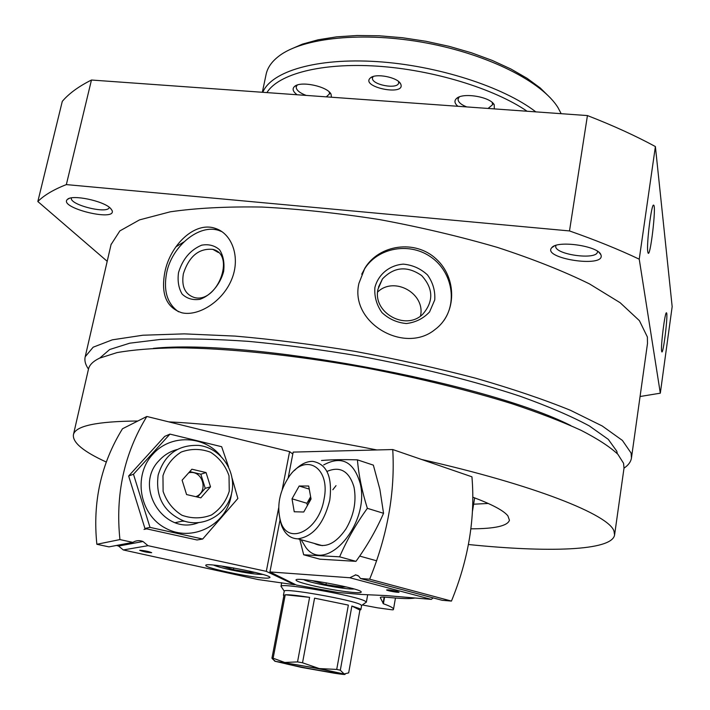 <?xml version="1.0" encoding="UTF-8"?>
<svg xmlns="http://www.w3.org/2000/svg" width="710" height="710" viewBox="0 0 710 710"><rect width="100%" height="100%" fill="white"/><g stroke="black" fill="none" stroke-linecap="round" stroke-linejoin="round"><path stroke-width="1.06" d="M111.062 244.568L119.857 230.91L139.506 219.887L170.267 211.811C196.084 208.065 226.623 206.477 261.866 207.045C299.212 208.971 338.448 213.151 379.557 219.585C420.702 227.227 460.027 236.519 497.532 247.444C532.953 259.026 563.598 271.176 589.477 283.902L620.141 302.717L639.399 320.654L647.378 336.975L647.484 343.525L631.456 457.994C630.853 461.837 628.368 465.219 624.001 468.147M88.484 369.085C85.404 364.718 84.312 360.609 85.209 356.748L93.161 347.199L112.322 339.833L142.879 335.226L184.307 333.869L235.161 336.096C273.039 339.38 312.959 344.465 354.902 351.352C396.943 359.162 437.218 368.117 475.709 378.226C512.105 388.716 543.665 399.411 570.414 410.282L602.213 425.973L622.404 440.422L631.101 453.069L631.456 457.994M164.898 271.939C160.691 294.046 166.362 307.661 181.911 312.799C198.303 316.589 222.496 301.768 231.575 279.642C240.903 257.561 232.099 233.43 215.112 228.318C194.558 221.192 170.205 245.216 164.898 271.939M358.932 283.334C349.427 322.615 404.487 354.743 435.044 329.511C456.787 313.598 457.222 277.938 436.144 258.937C415.377 239.385 379.238 244.4 364.851 268.185L358.932 283.334M107.201 261.307L37.834 201.516L62.285 101.37C68.906 93.56 78.632 86.442 91.457 80.026L587.436 115.57C612.837 125.439 635.485 135.761 655.392 146.553L672.166 306.631L660.318 393.189L640.065 396.508M37.834 201.516C44.162 195.197 53.667 189.552 66.35 184.6L91.457 80.026M66.35 184.6L569.5 230.936L587.436 115.57M569.5 230.936C595.539 240.06 618.783 249.467 639.24 259.177L655.392 146.553M647.786 251.739L647.955 252.583C649.996 260.543 656.599 205.518 653.644 205.154C651.558 202.918 646.366 244.151 647.786 251.739M661.622 351.068L661.711 351.521C663.025 356.944 668.438 312.977 666.477 312.853C665.066 311.06 660.628 346.01 661.622 351.068M639.24 259.177L660.318 393.189M601.104 255.369C604.308 268.149 541.588 258.325 551.768 247.675C557.057 240.042 598.033 245.829 600.855 254.65L601.104 255.369M175.823 246.894L183.89 241.933M110.529 208.349L112.127 210.568C116.555 222.097 58.193 207.675 67.379 199.439C71.71 194.22 103.509 200.797 110.529 208.349M109.242 207.276L109.233 207.338C108.382 214.562 68.879 204.773 71.408 197.912L71.417 197.895M421.589 459.476C534.887 485.01 609.189 514.901 613.99 531.142L614.576 535.012C611.896 550.951 547.694 552.655 468.431 544.508M106.269 462.032C83.363 451.551 72.42 442.445 73.423 434.715C75.278 425.929 96.755 421.358 137.855 421.003M168.767 421.864C223.827 424.58 301.812 434.919 376.868 449.954M472.878 497.213C492.181 504.455 503.86 510.685 507.925 515.922L509.434 520.244C507.623 525.941 494.772 528.808 470.872 528.826M88.448 369.244L88.519 368.934C89.487 364.878 93.134 361.292 99.462 358.186L116.973 352.621C132.655 349.826 152.428 348.219 176.302 347.811C227.111 348.069 295.644 355.151 366.12 367.949C419.699 378.244 468.316 390.18 511.981 403.733C538.917 412.696 561.947 421.562 581.064 430.313C597.696 438.86 609.961 446.839 617.86 454.267L623.566 463.302L624.001 468.183L614.576 535.012M153.307 348.37C248.18 338.501 485.613 382.397 570.813 425.583M99.861 358L109.659 349.524L129.779 343.178L160.238 339.46C185.461 338.395 214.97 339.034 248.766 341.386C284.435 344.749 321.745 349.728 360.698 356.313C419.086 367.185 474.759 381.199 520.226 396.278C548.404 406.386 571.426 416.264 589.291 425.902L608.301 439.366L616.804 451.223L617.327 453.708M178.494 311.77C167.232 303.738 163.282 290.763 166.637 272.853C171.891 246.237 199.093 223.712 218.715 230.422L222.088 231.735M178.521 272.578C182.621 259.114 190.324 249.982 201.631 245.181C208.696 243.92 214.686 245.474 219.621 249.849C223.339 255.706 224.679 262.922 223.623 271.504C220.189 284.47 210.808 295.475 199.998 299.292C192.871 300.365 186.925 298.635 182.142 294.1C178.601 288.154 177.393 280.983 178.521 272.578M183.375 273.696C189.108 256.195 198.942 248.092 212.876 249.379C236.226 254.606 216.878 304.341 194.07 297.428C184.884 294.197 181.325 286.281 183.375 273.696M361.718 274.202L364.461 269.081C377.418 248.047 408.152 242.048 429.532 256.106C451.116 269.827 458.048 300.223 443.892 320.521M374.889 287.479C378.279 274.353 389.506 265.176 403.324 264.138C412.599 264.999 420.657 268.602 427.526 274.965C432.923 282.544 435.328 290.86 434.751 299.913L429.568 311.921C423.382 318.533 415.661 322.402 406.413 323.529C397.05 322.695 388.911 319.056 381.989 312.622C376.584 304.945 374.214 296.567 374.889 287.479M378.004 289.174L382.45 278.941C394.156 266.738 407.247 265.629 421.704 275.613C433.446 288.615 433.766 301.519 422.672 314.317C405.552 331.215 372.422 312.569 378.004 289.174M377.64 292.041C394.094 275.888 425.636 293.496 420.506 315.977M597.492 251.269L597.483 251.828C596.986 260.623 553.489 254.411 555.797 245.917L555.957 245.385M488.267 503.47L473.623 504.198M132.814 542.378L108.976 546.878L96.862 544.277C92.513 502.094 101.051 463.594 122.484 428.769L146.828 416.468C124.188 453.504 115.224 494.542 119.937 539.582L132.814 542.378C136.098 540.434 139.497 540.141 143.003 541.508L147.999 545.679L266.312 571.346L278.657 507.898M116.564 545.449L118.579 546.052L123.283 549.948L258.129 579.564L294.552 584.738L266.312 571.346M292.804 454.063L289.6 451.613L282.243 489.474M289.6 451.613L146.828 416.468M139.897 550.25L139.728 550.348C143.571 551.741 147.556 552.522 151.691 552.691C148.807 551.475 144.875 550.658 139.897 550.25M268.282 578.082C258.582 579.165 203.797 568.044 205.811 565.364C204.799 561.637 272.56 574.55 269.924 577.567L268.282 578.082M123.283 549.948L147.999 545.679M96.862 544.277L119.937 539.582M294.659 584.179L294.552 584.738M158.144 475.159C155.357 496.956 163.815 512.194 183.526 520.865C204.294 528.116 227.803 513.889 231.859 492.234C236.332 470.677 220.446 447.93 199.022 445.427C178.086 444.54 164.463 454.453 158.144 475.159M162.963 475.718L163.114 491.409C166.655 501.659 172.938 509.603 181.964 515.256C191.904 518.788 201.738 518.699 211.474 514.99C220.171 509.239 226.099 501.313 229.259 491.214L229.011 475.78C225.523 465.733 219.372 457.888 210.559 452.234C200.797 448.587 191.017 448.525 181.236 452.03C172.397 457.622 166.3 465.52 162.963 475.718M200.832 497.843L186.579 494.559L182.106 480.191L191.895 469.212L206.069 472.567L210.524 486.838L200.832 497.843M197.504 497.08L205.234 488.311L210.524 486.838M205.234 488.311L200.832 474.209L206.069 472.567M200.832 474.209L189.765 471.6M195.791 496.68C209.193 491.861 202.501 469.337 188.709 472.789M255.147 572.411L249.663 572.402L233.404 569.642L221.547 566.021M262.78 574.443C256.63 574.532 245.98 573.005 230.848 569.881C222.177 567.991 216.452 566.394 213.657 565.098M249.902 571.186L249.663 572.402M233.741 567.965L233.404 569.642M202.687 539.032L197.034 539.973L144.946 528.471L128.652 476.011L164.729 436.384L169.956 434.112L133.471 474.227L149.987 527.37L202.687 539.032L237.877 498.482L232.17 478.425M220.624 455.891C204.027 435.265 170.356 434.085 152.819 454.258C132.663 475.709 139.435 514.892 165.812 528.32C191.833 542.422 225.691 525.427 231.052 496.609L231.566 493.601M228.54 466.825L221.653 446.705L169.956 434.112M177.198 449.501C170.222 451.338 164.25 454.959 159.28 460.355C132.903 486.661 164.161 536.307 198.338 522.72M182.39 521.113L184.875 521.291M149.987 527.37L144.946 528.471M133.471 474.227L128.652 476.011M360.511 578.526L369.653 579.191C387.527 535.331 395.221 492.119 392.745 449.545L471.937 476.818C475.389 517.838 468.556 559.258 451.453 601.077L442.179 600.296L360.511 578.526L358.665 576.076L355.772 574.869L349.817 577.745L269.942 571.932L296.381 585.04L337.871 592.477L360.689 594.421L386.586 595.61L431.334 599.382L433.118 597.882M392.745 449.545L293.177 452.101L288.198 477.803M280.015 519.995L269.942 571.932M397.085 591.403C391.538 590.134 388.033 589.646 386.595 589.948C386.471 590.631 398.922 592.894 399.064 592.211L397.085 591.403M307.829 584.463C300.028 582.448 296.088 580.975 296.008 580.043C294.872 576.183 363.751 588.936 361.159 592.104C361.63 594.519 327.177 589.54 307.829 584.463M349.817 577.745L431.334 599.382M369.653 579.191L451.453 601.077M279.793 518.788L281.471 525.302C284.843 534.097 290.319 538.606 297.916 538.846C313.234 536.52 323.849 523.634 329.768 500.186C332.573 476.889 326.902 463.949 312.737 461.367C306.471 461.287 300.374 464.34 294.437 470.526M324.044 499.201C330.683 467.863 306.063 452.439 289.689 475.727C279.394 490.885 276.403 506.266 280.725 521.841C288.02 545.999 318.985 530.716 324.044 499.201M299.185 486.013L308.699 486.03L311.042 499.05L303.756 511.999L294.242 511.777L292.014 498.81L299.185 486.013L309.249 489.11M310.625 496.752L306.951 503.284L292.014 498.81M306.951 503.284L307.359 505.582M310.687 497.071L308.317 503.887M346.098 586.895L341.936 587.099L325.97 584.676L311.921 580.576M353.979 588.954C347.776 590.01 309.24 582.883 303.827 579.679M326.316 582.821L325.97 584.676M342.149 585.981L341.936 587.099M336.016 485.658L332.839 489.749M357.423 459.849L373.362 465.139L379.894 489.43L383.551 513.294C376.273 529.988 367.079 546.008 355.967 561.344L319.873 559.178L303.676 554.785L339.628 556.835C346.791 540.195 356.029 524.015 367.354 508.324C362.029 491.382 358.719 475.221 357.423 459.849C343.152 459.432 331.18 459.654 321.506 460.506M301.129 539.742L305.877 547.508C325.748 574.78 370.212 523.936 360.254 483.616C353.784 461.544 341.608 455.305 323.707 464.908M299.655 538.739L303.676 554.785M314.29 543.416C325.065 548.688 335.608 543.869 345.947 528.95C353.749 515.584 356.5 501.979 354.201 488.125L353.793 486.315C348.823 470.899 339.886 465.946 326.982 471.431M367.354 508.324L383.551 513.294M339.628 556.835L355.967 561.344M266.924 92.602C278.311 74.026 321.266 62.533 377.01 66.145C432.692 69.74 493.92 88.475 527.104 111.248M297.117 94.767C292.831 91.546 292.005 88.759 294.632 86.398C300.72 80.683 327.532 86.398 331.029 94.137L331.464 97.226M457.897 106.287C454.506 103.385 454.054 100.784 456.539 98.477C462.822 92.202 490.459 96.817 494.222 104.778L494.311 108.896M400.76 84.135C405.942 96.462 359.757 86.984 370.425 77.905C375.608 72.953 397.653 77.266 400.582 83.798L400.76 84.135M262.789 92.309C271.327 71.39 316.42 57.723 376.877 61.601C437.245 65.418 503.497 86.833 535.828 111.878M262.336 92.273L266.143 74.213C267.581 67.539 271.85 61.495 278.95 56.081C302.842 37.657 363.28 31.258 425.929 42.902C488.595 54.484 542.582 82.094 558.104 107.814L561.175 113.689M289.476 49.771L302.416 44.127L318.231 39.769L336.611 36.849L357.121 35.5L379.246 35.784L402.392 37.719L425.929 41.278L449.173 46.354L471.493 52.806L492.27 60.439L510.943 69.021L527.077 78.304L540.301 88.022L550.374 97.918M398.514 81.464L398.665 82.884C397.902 89.948 370.567 84.605 372.519 77.781L373.176 76.538M492.154 102.426L492.589 104.698L488.089 108.453M466.727 106.926C460.746 104.539 457.87 101.867 458.083 98.93L459.263 96.942M329.192 91.918L329.484 93.924L326.289 96.853M306.125 95.415C299.318 92.761 296.017 89.877 296.221 86.744L297.259 85.058M384.563 597.11L383.4 603.757C390.349 606.234 393.722 608.088 393.491 609.313L393.091 609.854L391.254 609.695L377.516 607.822L362.331 604.964M383.4 603.757L380.276 597.518C380.498 596.95 383.151 596.906 388.255 597.394C401.807 598.725 410.717 598.929 414.968 598.006M334.525 673.24L301.28 667.356L275.373 661.338L319.225 668.554L344.811 674.207C346.045 674.802 342.619 674.473 334.525 673.24M335.493 672.432L336.194 672.84C334.623 673.524 284.994 664.329 283.885 663.149C280.015 661.471 329.325 670.346 335.493 672.432M359.908 610.059L348.672 672.876L344.11 673.959L340.312 670.213L351.876 606.038L359.908 610.059L360.893 609.624L361.612 605.461L365.508 602.728M351.876 606.038L359.863 608.71L360.893 609.624M275.373 661.338L272.17 658.49L273.128 658.232L284.772 662.474L297.534 661.906L302.531 662.794L319.225 668.554L336.726 669.423L340.312 670.213M314.565 598.166L348.353 605.106L314.565 598.166L302.531 662.794M336.726 669.423L348.353 605.106M285.242 594.758L309.604 597.359C297.49 595.468 289.369 594.607 285.242 594.758L273.128 658.232M297.534 661.906L309.604 597.359M272.17 658.49L275.036 661.374M283.858 595.832L283.432 595.264L284.036 594.909L271.948 658.17M283.432 595.264L284.248 591.128C284.027 587.711 352.914 599.888 360.591 604.636L361.612 605.461M281.621 587.205L281.027 586.318C280.627 582.395 356.926 595.85 365.242 601.201L366.351 602.133M384.154 597.092L383.036 603.473M85.209 356.748L111.159 244.116M69.385 198.365L67.379 199.439M110.769 208.589L112.127 210.568M73.423 434.715L88.519 368.934M215.121 228.318L218.715 230.422M212.876 249.379L218.36 252.494M364.842 268.194L364.461 269.081M382.45 278.941L378.483 287.115M554.368 245.962L551.768 247.675M598.832 252.245L600.855 254.65M653.12 205.58L653.644 205.154M472.487 511.129L474.662 497.879M118.579 546.052L143.003 541.508M143.979 529.438L146.624 528.87M175.255 522.658L183.526 520.865M355.32 574.851L357.929 575.553M376.673 560.811L359.668 556.072M322.358 545.662L297.916 538.846M280.725 521.841L281.471 525.302M372.422 76.795L370.425 77.905M399.091 81.961L400.582 83.798M458.979 97.057L456.539 98.477M492.349 102.595L494.222 104.778M296.869 85.2L294.632 86.398M329.467 92.167L331.1 94.261M395.452 598.033L393.491 609.313M284.248 591.128L281.027 586.318M366.351 602.249L367.656 594.9M280.974 586.424L281.684 582.741"/></g></svg>
